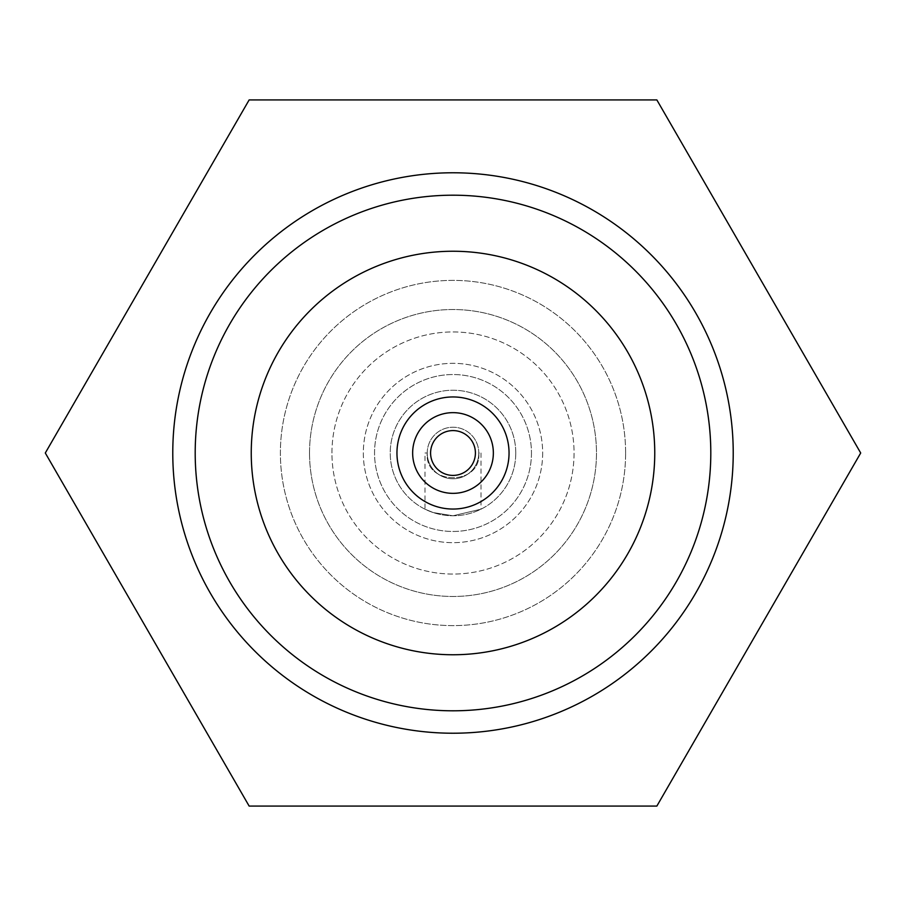 <?xml version="1.0" encoding="UTF-8"?>
<svg xmlns="http://www.w3.org/2000/svg" width="906" height="906" viewBox="0 0 906 906"><rect width="100%" height="100%" fill="white"/><g stroke="black" fill="none" stroke-linecap="round" stroke-linejoin="round"><path stroke-width="0.68" stroke-dasharray="4.53 3.4" d="M424.982 453L427.224 453A25.776 25.776 0 0 1 453 427.224A25.776 25.776 0 0 1 478.776 453L481.018 453L478.776 453C481.709 485.876 424.359 485.99 427.224 453L424.982 453L424.982 509.172L433.193 512.558L452.989 515.774L481.018 509.172L453.011 515.774L433.159 512.547L424.982 509.172M481.018 453L481.018 509.172M427.224 453A25.776 25.776 0 0 1 453 427.224A25.776 25.776 0 0 1 478.776 453A25.776 25.776 0 0 1 453 478.776A25.776 25.776 0 0 1 427.224 453C424.291 485.876 481.641 485.99 478.776 453A25.776 25.776 0 0 1 453 478.776A25.776 25.776 0 0 1 427.224 453M515.774 453A62.774 62.774 0 0 1 453 515.774A62.774 62.774 0 0 1 390.226 453A62.774 62.774 0 0 1 453 390.226A62.774 62.774 0 0 1 515.774 453A62.774 62.774 0 0 1 453 515.774A62.774 62.774 0 0 1 390.226 453A62.774 62.774 0 0 1 453 390.226A62.774 62.774 0 0 1 515.774 453M531.46 453A78.46 78.46 0 0 1 453 531.46A78.46 78.46 0 0 1 374.54 453A78.46 78.46 0 0 1 453 374.54A78.46 78.46 0 0 1 531.46 453A78.46 78.46 0 0 1 453 531.46A78.46 78.46 0 0 1 374.54 453A78.46 78.46 0 0 1 453 374.54A78.46 78.46 0 0 1 531.46 453M509.047 453A56.047 56.047 0 0 1 453 509.047A56.047 56.047 0 0 1 396.953 453A56.047 56.047 0 0 1 453 396.953A56.047 56.047 0 0 1 509.047 453A56.047 56.047 0 0 0 453 396.953A56.047 56.047 0 0 0 396.953 453A56.047 56.047 0 0 0 453 509.047A56.047 56.047 0 0 0 509.047 453A56.047 56.047 0 0 1 453 509.047A56.047 56.047 0 0 1 396.953 453A56.047 56.047 0 0 1 453 396.953A56.047 56.047 0 0 1 509.047 453M493.351 453A40.351 40.351 0 0 1 453 493.351A40.351 40.351 0 0 1 412.649 453A40.351 40.351 0 0 1 453 412.649A40.351 40.351 0 0 1 493.351 453M309.524 453A143.476 143.476 0 0 0 453 596.476A143.476 143.476 0 0 0 596.476 453A143.476 143.476 0 0 0 453 309.524A143.476 143.476 0 0 0 309.524 453A143.476 143.476 0 0 0 453 596.476A143.476 143.476 0 0 0 596.476 453A143.476 143.476 0 0 0 453 309.524A143.476 143.476 0 0 0 309.524 453M625.616 453A172.616 172.616 0 0 0 453 280.384A172.616 172.616 0 0 0 280.384 453A172.616 172.616 0 0 0 453 625.616A172.616 172.616 0 0 0 625.616 453A172.616 172.616 0 0 0 453 280.384A172.616 172.616 0 0 0 280.384 453A172.616 172.616 0 0 0 453 625.616A172.616 172.616 0 0 0 625.616 453M195.198 453A257.802 257.802 0 0 1 453 195.198A257.802 257.802 0 0 1 710.802 453A257.802 257.802 0 0 1 453 710.802A257.802 257.802 0 0 1 195.198 453A257.802 257.802 0 0 0 453 710.802A257.802 257.802 0 0 0 710.802 453A257.802 257.802 0 0 0 453 195.198A257.802 257.802 0 0 0 195.198 453A257.802 257.802 0 0 1 453 195.198A257.802 257.802 0 0 1 710.802 453A257.802 257.802 0 0 1 453 710.802A257.802 257.802 0 0 1 195.198 453A257.802 257.802 0 0 0 453 710.802A257.802 257.802 0 0 0 710.802 453A257.802 257.802 0 0 0 453 195.198A257.802 257.802 0 0 0 195.198 453A257.802 257.802 0 0 1 453 195.198A257.802 257.802 0 0 1 710.802 453A257.802 257.802 0 0 1 453 710.802A257.802 257.802 0 0 1 195.198 453A257.802 257.802 0 0 0 453 710.802A257.802 257.802 0 0 0 710.802 453A257.802 257.802 0 0 0 453 195.198A257.802 257.802 0 0 0 195.198 453A257.802 257.802 0 0 1 453 195.198A257.802 257.802 0 0 1 710.802 453A257.802 257.802 0 0 1 453 710.802A257.802 257.802 0 0 1 195.198 453A257.802 257.802 0 0 0 453 710.802A257.802 257.802 0 0 0 710.802 453A257.802 257.802 0 0 0 453 195.198A257.802 257.802 0 0 0 195.198 453A257.802 257.802 0 0 1 453 195.198A257.802 257.802 0 0 1 710.802 453A257.802 257.802 0 0 1 453 710.802A257.802 257.802 0 0 1 195.198 453A257.802 257.802 0 0 0 453 710.802A257.802 257.802 0 0 0 710.802 453A257.802 257.802 0 0 0 453 195.198A257.802 257.802 0 0 0 195.198 453A257.802 257.802 0 0 0 453 710.802A257.802 257.802 0 0 0 710.802 453A257.802 257.802 0 0 0 453 195.198A257.802 257.802 0 0 0 195.198 453A257.802 257.802 0 0 0 453 710.802A257.802 257.802 0 0 0 710.802 453A257.802 257.802 0 0 0 453 195.198A257.802 257.802 0 0 0 195.198 453A257.802 257.802 0 0 1 453 195.198A257.802 257.802 0 0 1 710.802 453A257.802 257.802 0 0 1 453 710.802A257.802 257.802 0 0 1 195.198 453A257.802 257.802 0 0 1 453 195.198A257.802 257.802 0 0 1 710.802 453A257.802 257.802 0 0 1 453 710.802A257.802 257.802 0 0 1 195.198 453A257.802 257.802 0 0 0 453 710.802A257.802 257.802 0 0 0 710.802 453A257.802 257.802 0 0 0 453 195.198A257.802 257.802 0 0 0 195.198 453A257.802 257.802 0 0 0 453 710.802A257.802 257.802 0 0 0 710.802 453A257.802 257.802 0 0 0 453 195.198A257.802 257.802 0 0 0 195.198 453A257.802 257.802 0 0 1 453 195.198A257.802 257.802 0 0 1 710.802 453A257.802 257.802 0 0 1 453 710.802A257.802 257.802 0 0 1 195.198 453A257.802 257.802 0 0 1 453 195.198A257.802 257.802 0 0 1 710.802 453A257.802 257.802 0 0 1 453 710.802A257.802 257.802 0 0 1 195.198 453A257.802 257.802 0 0 0 453 710.802A257.802 257.802 0 0 0 710.802 453A257.802 257.802 0 0 0 453 195.198A257.802 257.802 0 0 0 195.198 453A257.802 257.802 0 0 0 453 710.802A257.802 257.802 0 0 0 710.802 453A257.802 257.802 0 0 0 453 195.198A257.802 257.802 0 0 0 195.198 453A257.802 257.802 0 0 1 453 195.198A257.802 257.802 0 0 1 710.802 453A257.802 257.802 0 0 1 453 710.802A257.802 257.802 0 0 1 195.198 453A257.802 257.802 0 0 1 453 195.198A257.802 257.802 0 0 1 710.802 453A257.802 257.802 0 0 1 453 710.802A257.802 257.802 0 0 1 195.198 453A257.802 257.802 0 0 0 453 710.802A257.802 257.802 0 0 0 710.802 453A257.802 257.802 0 0 0 453 195.198A257.802 257.802 0 0 0 195.198 453A257.802 257.802 0 0 0 453 710.802A257.802 257.802 0 0 0 710.802 453A257.802 257.802 0 0 0 453 195.198A257.802 257.802 0 0 0 195.198 453A257.802 257.802 0 0 1 453 195.198A257.802 257.802 0 0 1 710.802 453A257.802 257.802 0 0 1 453 710.802A257.802 257.802 0 0 1 195.198 453A257.802 257.802 0 0 1 453 195.198A257.802 257.802 0 0 1 710.802 453A257.802 257.802 0 0 1 453 710.802A257.802 257.802 0 0 1 195.198 453A257.802 257.802 0 0 0 453 710.802A257.802 257.802 0 0 0 710.802 453A257.802 257.802 0 0 0 453 195.198A257.802 257.802 0 0 0 195.198 453A257.802 257.802 0 0 0 453 710.802A257.802 257.802 0 0 0 710.802 453A257.802 257.802 0 0 0 453 195.198A257.802 257.802 0 0 0 195.198 453A257.802 257.802 0 0 1 453 195.198A257.802 257.802 0 0 1 710.802 453A257.802 257.802 0 0 1 453 710.802A257.802 257.802 0 0 1 195.198 453A257.802 257.802 0 0 1 453 195.198A257.802 257.802 0 0 1 710.802 453A257.802 257.802 0 0 1 453 710.802A257.802 257.802 0 0 1 195.198 453A257.802 257.802 0 0 0 453 710.802A257.802 257.802 0 0 0 710.802 453A257.802 257.802 0 0 0 453 195.198A257.802 257.802 0 0 0 195.198 453A257.802 257.802 0 0 0 453 710.802A257.802 257.802 0 0 0 710.802 453A257.802 257.802 0 0 0 453 195.198A257.802 257.802 0 0 0 195.198 453A257.802 257.802 0 0 1 453 195.198A257.802 257.802 0 0 1 710.802 453A257.802 257.802 0 0 1 453 710.802A257.802 257.802 0 0 1 195.198 453A257.802 257.802 0 0 1 453 195.198A257.802 257.802 0 0 1 710.802 453A257.802 257.802 0 0 1 453 710.802A257.802 257.802 0 0 1 195.198 453A257.802 257.802 0 0 0 453 710.802A257.802 257.802 0 0 0 710.802 453A257.802 257.802 0 0 0 453 195.198A257.802 257.802 0 0 0 195.198 453A257.802 257.802 0 0 0 453 710.802A257.802 257.802 0 0 0 710.802 453A257.802 257.802 0 0 0 453 195.198A257.802 257.802 0 0 0 195.198 453A257.802 257.802 0 0 1 453 195.198A257.802 257.802 0 0 1 710.802 453A257.802 257.802 0 0 1 453 710.802A257.802 257.802 0 0 1 195.198 453A257.802 257.802 0 0 1 453 195.198A257.802 257.802 0 0 1 710.802 453A257.802 257.802 0 0 1 453 710.802A257.802 257.802 0 0 1 195.198 453A257.802 257.802 0 0 0 453 710.802A257.802 257.802 0 0 0 710.802 453A257.802 257.802 0 0 0 453 195.198A257.802 257.802 0 0 0 195.198 453A257.802 257.802 0 0 0 453 710.802A257.802 257.802 0 0 0 710.802 453A257.802 257.802 0 0 0 453 195.198A257.802 257.802 0 0 0 195.198 453A257.802 257.802 0 0 1 453 195.198A257.802 257.802 0 0 1 710.802 453A257.802 257.802 0 0 1 453 710.802A257.802 257.802 0 0 1 195.198 453A257.802 257.802 0 0 1 453 195.198A257.802 257.802 0 0 1 710.802 453A257.802 257.802 0 0 1 453 710.802A257.802 257.802 0 0 1 195.198 453A257.802 257.802 0 0 0 453 710.802A257.802 257.802 0 0 0 710.802 453A257.802 257.802 0 0 0 453 195.198A257.802 257.802 0 0 0 195.198 453A257.802 257.802 0 0 0 453 710.802A257.802 257.802 0 0 0 710.802 453A257.802 257.802 0 0 0 453 195.198A257.802 257.802 0 0 0 195.198 453A257.802 257.802 0 0 1 453 195.198A257.802 257.802 0 0 1 710.802 453A257.802 257.802 0 0 1 453 710.802A257.802 257.802 0 0 1 195.198 453A257.802 257.802 0 0 1 453 195.198A257.802 257.802 0 0 1 710.802 453A257.802 257.802 0 0 1 453 710.802A257.802 257.802 0 0 1 195.198 453A257.802 257.802 0 0 0 453 710.802A257.802 257.802 0 0 0 710.802 453A257.802 257.802 0 0 0 453 195.198A257.802 257.802 0 0 0 195.198 453A257.802 257.802 0 0 0 453 710.802A257.802 257.802 0 0 0 710.802 453A257.802 257.802 0 0 0 453 195.198A257.802 257.802 0 0 0 195.198 453A257.802 257.802 0 0 1 453 195.198A257.802 257.802 0 0 1 710.802 453A257.802 257.802 0 0 1 453 710.802A257.802 257.802 0 0 1 195.198 453A257.802 257.802 0 0 1 453 195.198A257.802 257.802 0 0 1 710.802 453A257.802 257.802 0 0 1 453 710.802A257.802 257.802 0 0 1 195.198 453A257.802 257.802 0 0 0 453 710.802A257.802 257.802 0 0 0 710.802 453A257.802 257.802 0 0 0 453 195.198A257.802 257.802 0 0 0 195.198 453A257.802 257.802 0 0 0 453 710.802A257.802 257.802 0 0 0 710.802 453A257.802 257.802 0 0 0 453 195.198A257.802 257.802 0 0 0 195.198 453A257.802 257.802 0 0 1 453 195.198A257.802 257.802 0 0 1 710.802 453A257.802 257.802 0 0 1 453 710.802A257.802 257.802 0 0 1 195.198 453A257.802 257.802 0 0 1 453 195.198A257.802 257.802 0 0 1 710.802 453A257.802 257.802 0 0 1 453 710.802A257.802 257.802 0 0 1 195.198 453A257.802 257.802 0 0 0 453 710.802A257.802 257.802 0 0 0 710.802 453A257.802 257.802 0 0 0 453 195.198A257.802 257.802 0 0 0 195.198 453M172.774 453A280.226 280.226 0 0 1 453 172.774A280.226 280.226 0 0 1 733.226 453A280.226 280.226 0 0 1 453 733.226A280.226 280.226 0 0 1 172.774 453A280.226 280.226 0 0 1 453 172.774A280.226 280.226 0 0 1 733.226 453A280.226 280.226 0 0 1 453 733.226A280.226 280.226 0 0 1 172.774 453A280.226 280.226 0 0 1 453 172.774A280.226 280.226 0 0 1 733.226 453A280.226 280.226 0 0 1 453 733.226A280.226 280.226 0 0 1 172.774 453A280.226 280.226 0 0 1 453 172.774A280.226 280.226 0 0 1 733.226 453A280.226 280.226 0 0 1 453 733.226A280.226 280.226 0 0 1 172.774 453A280.226 280.226 0 0 1 453 172.774A280.226 280.226 0 0 1 733.226 453A280.226 280.226 0 0 1 453 733.226A280.226 280.226 0 0 1 172.774 453A280.226 280.226 0 0 1 453 172.774A280.226 280.226 0 0 1 733.226 453A280.226 280.226 0 0 1 453 733.226A280.226 280.226 0 0 1 172.774 453A280.226 280.226 0 0 1 453 172.774A280.226 280.226 0 0 1 733.226 453A280.226 280.226 0 0 1 453 733.226A280.226 280.226 0 0 1 172.774 453A280.226 280.226 0 0 1 453 172.774A280.226 280.226 0 0 1 733.226 453A280.226 280.226 0 0 1 453 733.226A280.226 280.226 0 0 1 172.774 453A280.226 280.226 0 0 1 453 172.774A280.226 280.226 0 0 1 733.226 453A280.226 280.226 0 0 1 453 733.226A280.226 280.226 0 0 1 172.774 453A280.226 280.226 0 0 1 453 172.774A280.226 280.226 0 0 1 733.226 453A280.226 280.226 0 0 1 453 733.226A280.226 280.226 0 0 1 172.774 453A280.226 280.226 0 0 1 453 172.774A280.226 280.226 0 0 1 733.226 453A280.226 280.226 0 0 1 453 733.226A280.226 280.226 0 0 1 172.774 453A280.226 280.226 0 0 1 453 172.774A280.226 280.226 0 0 1 733.226 453A280.226 280.226 0 0 1 453 733.226A280.226 280.226 0 0 1 172.774 453A280.226 280.226 0 0 1 453 172.774A280.226 280.226 0 0 1 733.226 453A280.226 280.226 0 0 1 453 733.226A280.226 280.226 0 0 1 172.774 453A280.226 280.226 0 0 1 453 172.774A280.226 280.226 0 0 1 733.226 453A280.226 280.226 0 0 1 453 733.226A280.226 280.226 0 0 1 172.774 453A280.226 280.226 0 0 1 453 172.774A280.226 280.226 0 0 1 733.226 453A280.226 280.226 0 0 1 453 733.226A280.226 280.226 0 0 1 172.774 453A280.226 280.226 0 0 1 453 172.774A280.226 280.226 0 0 1 733.226 453A280.226 280.226 0 0 1 453 733.226A280.226 280.226 0 0 1 172.774 453A280.226 280.226 0 0 1 453 172.774A280.226 280.226 0 0 1 733.226 453A280.226 280.226 0 0 1 453 733.226A280.226 280.226 0 0 1 172.774 453A280.226 280.226 0 0 1 453 172.774A280.226 280.226 0 0 1 733.226 453A280.226 280.226 0 0 1 453 733.226A280.226 280.226 0 0 1 172.774 453A280.226 280.226 0 0 1 453 172.774A280.226 280.226 0 0 1 733.226 453A280.226 280.226 0 0 1 453 733.226A280.226 280.226 0 0 1 172.774 453A280.226 280.226 0 0 1 453 172.774A280.226 280.226 0 0 1 733.226 453A280.226 280.226 0 0 1 453 733.226A280.226 280.226 0 0 1 172.774 453A280.226 280.226 0 0 1 453 172.774A280.226 280.226 0 0 1 733.226 453A280.226 280.226 0 0 1 453 733.226A280.226 280.226 0 0 1 172.774 453A280.226 280.226 0 0 1 453 172.774A280.226 280.226 0 0 1 733.226 453A280.226 280.226 0 0 1 453 733.226A280.226 280.226 0 0 1 172.774 453A280.226 280.226 0 0 1 453 172.774A280.226 280.226 0 0 1 733.226 453A280.226 280.226 0 0 1 453 733.226A280.226 280.226 0 0 1 172.774 453A280.226 280.226 0 0 1 453 172.774A280.226 280.226 0 0 1 733.226 453A280.226 280.226 0 0 1 453 733.226A280.226 280.226 0 0 1 172.774 453A280.226 280.226 0 0 1 453 172.774A280.226 280.226 0 0 1 733.226 453A280.226 280.226 0 0 1 453 733.226A280.226 280.226 0 0 1 172.774 453A280.226 280.226 0 0 1 453 172.774A280.226 280.226 0 0 1 733.226 453A280.226 280.226 0 0 1 453 733.226A280.226 280.226 0 0 1 172.774 453M654.755 453A201.755 201.755 0 0 0 453 251.245A201.755 201.755 0 0 0 251.245 453A201.755 201.755 0 0 0 453 654.755A201.755 201.755 0 0 0 654.755 453M542.671 453A89.671 89.671 0 0 1 453 542.671A89.671 89.671 0 0 1 363.329 453A89.671 89.671 0 0 1 453 363.329A89.671 89.671 0 0 1 542.671 453A89.671 89.671 0 0 1 453 542.671A89.671 89.671 0 0 1 363.329 453A89.671 89.671 0 0 1 453 363.329A89.671 89.671 0 0 1 542.671 453M331.947 453A121.053 121.053 0 0 1 453 331.947A121.053 121.053 0 0 1 574.053 453A121.053 121.053 0 0 1 453 574.053A121.053 121.053 0 0 1 331.947 453A121.053 121.053 0 0 1 453 331.947A121.053 121.053 0 0 1 574.053 453A121.053 121.053 0 0 1 453 574.053A121.053 121.053 0 0 1 331.947 453M249.15 99.92L45.3 453L249.15 806.08L656.85 806.08L860.7 453L656.85 99.92L249.15 99.92"/><path stroke-width="1.36" d="M396.953 453A56.047 56.047 0 0 1 453 396.953A56.047 56.047 0 0 1 509.047 453A56.047 56.047 0 0 1 453 509.047A56.047 56.047 0 0 1 396.953 453M493.351 453A40.351 40.351 0 0 1 453 493.351A40.351 40.351 0 0 1 412.649 453A40.351 40.351 0 0 1 453 412.649A40.351 40.351 0 0 1 493.351 453M475.412 453A22.412 22.412 0 0 1 453 475.412A22.412 22.412 0 0 1 430.588 453A22.412 22.412 0 0 1 453 430.588A22.412 22.412 0 0 1 475.412 453M172.774 453A280.226 280.226 0 0 1 453 172.774A280.226 280.226 0 0 1 733.226 453A280.226 280.226 0 0 1 453 733.226A280.226 280.226 0 0 1 172.774 453M710.802 453A257.802 257.802 0 0 0 453 195.198A257.802 257.802 0 0 0 195.198 453A257.802 257.802 0 0 0 453 710.802A257.802 257.802 0 0 0 710.802 453M251.245 453A201.755 201.755 0 0 0 453 654.755A201.755 201.755 0 0 0 654.755 453A201.755 201.755 0 0 0 453 251.245A201.755 201.755 0 0 0 251.245 453M656.85 806.08L860.7 453L656.85 99.92L249.15 99.92L45.3 453L249.15 806.08L656.85 806.08"/></g></svg>
